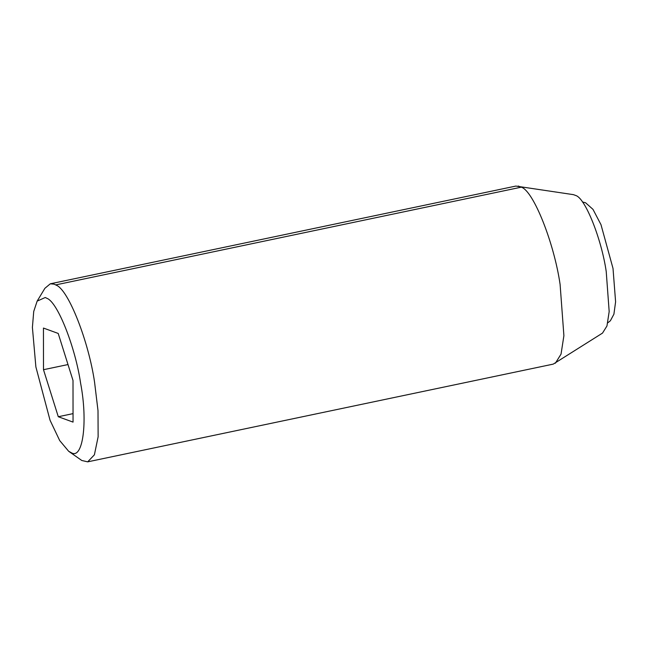 <?xml version="1.0" encoding="UTF-8"?>
<svg xmlns="http://www.w3.org/2000/svg" width="648" height="648" viewBox="0 0 648 648"><rect width="100%" height="100%" fill="white"/><g stroke="black" fill="none" stroke-linecap="round" stroke-linejoin="round"><path stroke-width="0.97" d="M68.68 451.291L81.786 460.485L87.691 461.846L553.238 364.119L602.519 333.096L606.957 325.968L609.177 311.583L606.22 271.52C601.571 239.347 585.484 198.499 575.902 195.55L573.456 194.659L515.857 186.073L50.309 283.8L44.898 288.295L37.155 301.118L33.728 311.453L32.4 327.402L35.883 366.93L50.042 420.236L59.721 440.6L68.68 451.291L71.231 452.66C82.871 460.169 88.031 421.986 80.611 383.235C75.468 347.749 57.85 302.438 47.061 298.38L45.263 297.505L37.155 301.118M555.36 363.236L561.047 354.108L563.898 335.696L560.099 284.415C554.162 243.235 533.571 190.949 521.3 187.167L518.165 186.025M87.691 461.846L94.397 454.815L98.132 436.784L98.01 410.694L94.559 382.142C88.679 341.585 68.55 289.802 56.214 285.169L54.165 284.164L50.309 283.8M73.005 380.465L58.207 333.445L43.448 328.058L43.489 369.7L58.288 416.729L73.046 422.107L73.005 380.465M73.038 413.627L58.288 416.729M68 364.557L43.489 369.7M607.792 322.817L610.384 320.76L613.907 314.183L615.6 301.83L613.016 268.442L600.996 224.686L592.993 209.369L585.59 202.775M521.3 187.167L55.752 284.893M582.414 201.949L585.614 202.784"/></g></svg>
